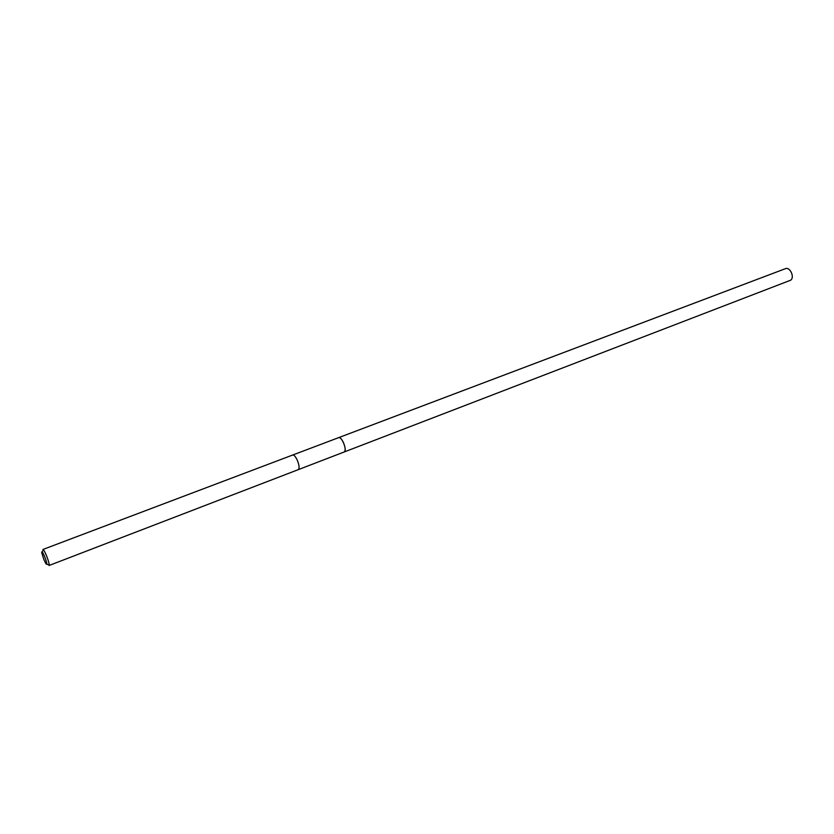 <?xml version="1.0" encoding="UTF-8"?>
<svg xmlns="http://www.w3.org/2000/svg" width="834" height="834" viewBox="0 0 834 834"><rect width="100%" height="100%" fill="white"/><g stroke="black" fill="none" stroke-linecap="round" stroke-linejoin="round"><path stroke-width="1.25" d="M292.692 455.02C294.027 454.843 295.57 456.594 297.311 460.264C299.291 465.289 299.614 468.416 298.27 469.646L49.029 565.504C49.498 564.524 48.664 561.282 46.527 555.767C44.807 551.681 43.608 549.575 42.92 549.481L292.692 455.02C294.027 454.843 295.57 456.594 297.311 460.264M338.646 437.642L338.708 437.621C340.157 437.391 341.742 439.08 343.483 442.677C345.432 447.608 345.672 450.714 344.192 451.986L344.129 452.018M43.848 559.499L41.742 552.734C41.69 550.732 42.69 552.077 44.723 556.758C47.006 562.929 47.423 565.296 45.985 563.857L43.848 559.499M344.192 451.986L344.557 451.747C347.152 449.651 341.544 436.099 338.708 437.621L785.43 268.673C790.069 266.557 795 277.628 790.559 280.245L298.332 469.625M338.708 437.621L292.755 454.999M42.18 551.899L42.784 550.753M46.871 564.191L48.091 564.639"/></g></svg>

